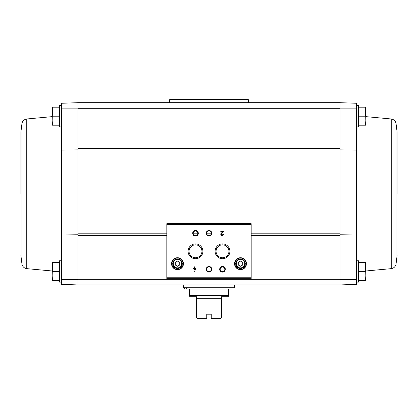 <?xml version="1.0" encoding="UTF-8"?>
<svg xmlns="http://www.w3.org/2000/svg" width="418" height="418" viewBox="0 0 418 418"><rect width="100%" height="100%" fill="white"/><g stroke="black" fill="none" stroke-linecap="round" stroke-linejoin="round"><path stroke-width="0.63" d="M61.624 282.124L59.377 282.124L59.377 260.748L61.624 260.748L61.624 126.873L59.377 126.873L59.377 105.498L61.624 105.498M61.624 279.501L61.624 284.365L77.936 284.935L77.936 279.511L61.624 279.501L61.624 234.059L77.936 234.221M77.936 108.116L77.936 102.687L340.064 102.687L356.376 103.256L356.376 108.126L340.064 108.116L340.064 150.997L77.936 150.997L77.936 108.116L61.624 108.126L61.624 150.067L77.936 149.895M340.064 150.997L340.064 279.313L77.936 279.313L77.936 150.997M356.376 108.126L356.376 284.365L340.064 284.935L340.064 279.313L340.064 284.935L77.936 284.935L77.936 279.511M356.376 105.498L358.623 105.498L358.623 126.873L356.376 126.873L356.376 150.067L340.064 149.895M356.376 282.124L358.623 282.124L358.623 260.748L356.376 260.748L356.376 234.059L340.064 234.221M356.376 279.501L340.064 279.511M365.452 262.436L358.796 262.436L358.796 280.436L365.452 280.436L365.823 275.937L365.452 262.436L365.823 262.436L365.823 280.436L365.452 280.436M365.452 107.186L358.796 107.186L358.796 125.186L365.452 125.186L365.823 120.687L365.452 107.186L365.823 107.186L365.823 125.186L365.452 125.186M340.064 108.116L340.064 102.687L340.064 108.314L77.936 108.314L77.936 102.687L61.624 103.256L61.624 108.126M195.723 268.44L194.689 268.44L194.689 266.82L194.062 266.82L194.062 268.44L193.027 268.44L193.027 269.072L194.062 269.072L194.062 271.324L194.689 271.324L195.723 268.44M223.473 234.232L222.846 234.232A0.721 0.721 0 0 1 221.843 234.89A0.721 0.721 0 0 1 221.629 233.709L223.473 231.948L223.473 231.081L220.772 231.081L220.772 231.708L222.815 231.708L221.195 233.254A1.348 1.348 0 0 0 221.592 235.47A1.348 1.348 0 0 0 223.473 234.232M171.537 263.674A5.962 5.962 0 0 0 180.482 268.837A5.962 5.962 0 0 0 180.482 258.512A5.962 5.962 0 0 0 171.537 263.674M234.54 263.674A5.962 5.962 0 0 0 243.48 268.837A5.962 5.962 0 0 0 243.48 258.512A5.962 5.962 0 0 0 234.54 263.674M219.685 269.302A2.811 2.811 0 0 0 223.907 271.737A2.811 2.811 0 0 0 223.907 266.867A2.811 2.811 0 0 0 219.685 269.302M206.189 269.302A2.811 2.811 0 0 0 210.406 271.737A2.811 2.811 0 0 0 210.406 266.867A2.811 2.811 0 0 0 206.189 269.302M215.098 251.302A7.399 7.399 0 0 0 226.201 257.707A7.399 7.399 0 0 0 226.201 244.891A7.399 7.399 0 0 0 215.098 251.302M188.1 251.302A7.399 7.399 0 0 0 199.198 257.707A7.399 7.399 0 0 0 199.198 244.891A7.399 7.399 0 0 0 188.1 251.302M206.189 233.301A2.811 2.811 0 0 0 210.406 235.736A2.811 2.811 0 0 0 210.406 230.867A2.811 2.811 0 0 0 206.189 233.301M192.688 233.301A2.811 2.811 0 0 0 196.904 235.736A2.811 2.811 0 0 0 196.904 230.867A2.811 2.811 0 0 0 192.688 233.301M251.187 279.156L251.187 223.693L166.813 223.693L166.813 279.156L251.187 279.156L166.813 279.156M193.173 233.301A2.325 2.325 0 0 0 196.664 235.313A2.325 2.325 0 0 0 196.664 231.285A2.325 2.325 0 0 0 193.173 233.301M206.675 233.301A2.325 2.325 0 0 0 210.165 235.313A2.325 2.325 0 0 0 210.165 231.285A2.325 2.325 0 0 0 206.675 233.301M189.061 251.302A6.437 6.437 0 0 0 198.717 256.877A6.437 6.437 0 0 0 198.717 245.727A6.437 6.437 0 0 0 189.061 251.302M216.064 251.302A6.437 6.437 0 0 0 225.72 256.877A6.437 6.437 0 0 0 225.72 245.727A6.437 6.437 0 0 0 216.064 251.302M206.675 269.302A2.325 2.325 0 0 0 210.165 271.313A2.325 2.325 0 0 0 210.165 267.285A2.325 2.325 0 0 0 206.675 269.302M220.176 269.302A2.325 2.325 0 0 0 223.661 271.313A2.325 2.325 0 0 0 223.661 267.285A2.325 2.325 0 0 0 220.176 269.302M242.748 264.975L242.748 262.373L240.502 261.078L238.25 262.373L238.25 264.975L240.502 266.271L242.748 264.975M235.721 263.674A4.781 4.781 0 0 0 242.889 267.818A4.781 4.781 0 0 0 242.889 259.536A4.781 4.781 0 0 0 235.721 263.674M234.874 263.674A5.627 5.627 0 0 0 243.313 268.544A5.627 5.627 0 0 0 243.313 258.805A5.627 5.627 0 0 0 234.874 263.674M179.75 264.975L179.75 262.373L177.498 261.078L175.252 262.373L175.252 264.975L177.498 266.271L179.75 264.975M172.718 263.674A4.781 4.781 0 0 0 179.892 267.818A4.781 4.781 0 0 0 179.892 259.536A4.781 4.781 0 0 0 172.718 263.674M171.876 263.674A5.627 5.627 0 0 0 180.315 268.544A5.627 5.627 0 0 0 180.315 258.805A5.627 5.627 0 0 0 171.876 263.674M194.689 269.95L195.096 269.072L194.689 269.072L194.689 269.95M358.796 116.188L365.452 116.188L365.823 111.69M358.796 271.439L365.452 271.439M397.1 193.811L397.1 132.104L397.1 193.811M52.548 262.436L59.204 262.436L59.204 280.436L52.548 280.436L52.177 275.937L52.548 262.436L52.177 262.436L52.177 280.436L52.548 280.436L52.177 275.937M52.548 107.186L59.204 107.186L59.204 125.186L52.548 125.186L52.177 120.687L52.548 107.186L52.177 107.186L52.177 125.186L52.548 125.186M59.204 116.188L52.548 116.188M59.204 271.439L52.548 271.439M20.9 193.811L20.9 132.104L20.9 193.811M189.385 295.839L228.615 295.839L228.087 296.749L221.373 296.749L221.373 317.001L211.252 317.001L211.252 318.688L211.252 314.19L206.748 314.19L206.748 318.688L206.748 317.001L196.627 317.001L196.627 296.749L189.913 296.749L189.312 295.563L189.312 289.099M211.252 318.688L220.249 318.688L221.373 317.565L221.373 317.001M206.748 318.688L197.751 318.688L196.627 317.565L196.627 317.001M196.627 296.749L196.627 298.698L221.373 298.698L221.373 296.749M183.69 287.751L234.31 287.751L234.31 286.064L183.69 286.064L183.69 287.751M183.8 286.064L183.69 284.935M232.063 287.751L232.063 289.099L186.632 289.099L186.632 287.751M186.632 289.099L184.688 289.099L184.688 287.751M184.688 289.099L184.035 289.099L184.035 287.751M169.624 99.709L248.376 99.709L247.978 99.312L170.021 99.312L169.624 99.709L169.624 102.687M248.376 99.709L248.376 102.687M340.064 235.454L251.187 235.454M209.878 235.454L208.122 235.454M196.382 235.454L194.621 235.454M166.813 235.454L77.936 235.454M340.064 148.531L77.936 148.531M251.187 277.766L166.813 277.766M251.187 224.795L166.813 224.795M251.187 278.331L166.813 278.331M251.187 224.231L166.813 224.231M236.28 263.674A4.217 4.217 0 0 0 242.607 267.327A4.217 4.217 0 0 0 242.607 260.022A4.217 4.217 0 0 0 236.28 263.674M173.282 263.674A4.217 4.217 0 0 0 179.609 267.327A4.217 4.217 0 0 0 179.609 260.022A4.217 4.217 0 0 0 173.282 263.674M340.064 233.187L251.187 233.187M211.325 233.187L206.675 233.187M197.824 233.187L193.179 233.187M166.813 233.187L77.936 233.187M365.823 116.638L391.248 118.978L391.248 268.643L365.823 270.984M391.248 118.978C393.704 119.407 395.292 120.818 396.008 123.206L396.008 264.422L397.1 255.518M52.177 270.984L26.752 268.643L26.752 118.978L52.177 116.638M26.752 268.643C24.296 268.215 22.708 266.809 21.992 264.422L21.992 123.206L20.9 132.104M196.627 298.98L221.373 298.98M189.312 295.563L228.688 295.563L228.688 289.099M183.69 285.949L234.2 286.064M251.187 223.693L166.813 223.693M391.248 268.643C393.704 268.215 395.292 266.809 396.008 264.422M396.008 123.206L397.1 132.104M26.752 118.978C24.296 119.407 22.708 120.818 21.992 123.206M21.992 264.422L20.9 255.518M228.615 295.839L228.688 295.563M234.31 285.949L234.31 284.935"/></g></svg>
